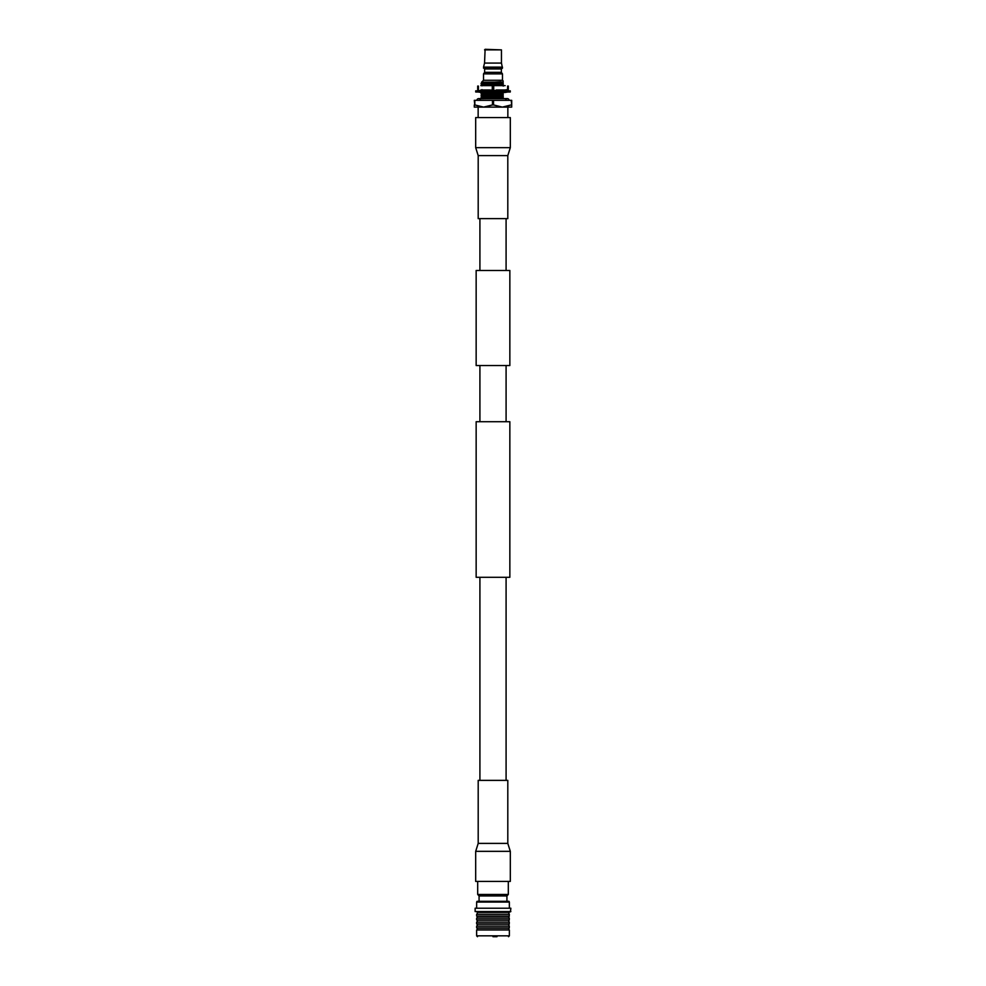 <?xml version="1.0" encoding="UTF-8"?>
<svg xmlns="http://www.w3.org/2000/svg" width="986" height="986" viewBox="0 0 986 986"><rect width="100%" height="100%" fill="white"/><g stroke="black" fill="none" stroke-linecap="round" stroke-linejoin="round"><path stroke-width="1.48" d="M506.089 270.472L506.089 218.633M479.911 270.472L479.911 218.633M476.152 365.535L509.848 365.535L509.848 270.472L476.152 270.472L476.152 365.535M509.848 577.291L476.152 577.291L476.152 421.712L509.848 421.712L509.848 577.291M506.089 780.37L506.089 577.291M479.911 780.37L479.911 577.291M506.089 421.712L506.089 365.535M479.911 421.712L479.911 365.535M475.683 881.41L510.317 881.41L510.317 851.337L475.683 851.337L475.683 881.41M507.802 843.4L507.802 780.37L478.198 780.37L478.198 843.4L507.802 843.4L510.317 851.337M510.317 117.593L475.683 117.593L475.683 147.666L510.317 147.666L510.317 117.593M478.198 155.603L478.198 218.633L507.802 218.633L507.802 155.603L478.198 155.603L475.683 147.666M496.969 936.7L493 936.7M509.368 935.837L509.368 929.958L476.632 929.958L476.632 935.837L509.368 935.837L508.505 936.7M476.632 929.958L509.368 929.958M508.714 929.588L509.368 926.1L476.632 926.1L476.632 927.863L509.368 927.863M477.286 929.588L477.286 928.233L508.714 928.233M477.286 928.233L476.632 927.863M476.632 926.1L509.368 926.1M508.751 925.571L509.368 922.107L476.632 922.107L476.632 923.87L509.368 923.87M477.249 925.571L477.249 924.215L508.751 924.215M477.249 924.215L476.632 923.87M476.632 922.107L509.368 922.107M508.751 921.577L509.368 918.114L476.632 918.114L476.632 919.876L509.368 919.876M477.249 921.577L477.249 920.221L508.751 920.221M477.249 920.221L476.632 919.876M476.632 918.114L509.368 918.114M508.751 917.756L509.368 914.293L476.632 914.293L476.632 916.056L509.368 916.056M477.249 917.756L477.249 916.401L508.751 916.401M477.249 916.401L476.632 916.056M476.632 914.293L509.368 914.293M508.751 913.763L509.368 911.816M477.249 913.763L477.249 912.407L508.751 912.407M477.249 912.407L509.368 912.062M475.141 911.569L510.44 911.816L510.859 908.217L475.141 908.217L475.141 911.569L510.859 911.569M475.141 908.217L510.859 908.217M509.355 907.786L509.355 902.042L476.645 902.042L476.645 907.786M476.645 902.042L477.064 901.315L508.936 901.315L509.355 902.042M506.927 901.315L506.927 895.954L508.308 894.45L508.308 881.41M479.073 901.315L479.073 895.954L506.927 895.954M479.073 895.954L477.692 894.45L508.308 894.45M477.692 894.45L477.692 881.41M480.367 100.338A1.725 1.725 0 0 0 478.641 98.612A1.725 1.725 0 0 0 476.916 100.338M505.633 100.338A1.725 1.725 0 0 1 507.359 98.612A1.725 1.725 0 0 1 509.084 100.338M510.28 90.835L510.28 91.994L475.72 91.994L475.72 90.835L510.28 90.835M478.161 91.994L481.156 92.511L481.957 90.318L481.242 90.466M479.356 91.994L481.957 92.511L481.156 90.318L478.161 90.835M485.778 91.994L486.973 92.511L487.343 91.476M485.938 90.835L482.622 90.835M494.947 91.994L492.938 91.994M493.062 90.835L491.053 90.835M503.378 91.994L494.738 92.166M498.657 91.365L499.027 90.318L500.222 90.835M507.839 91.994L504.844 92.511L504.043 90.318L506.644 90.835M504.758 92.376L503.858 91.476M504.043 92.511L504.844 90.318L507.839 90.835M502.478 68.145L501.369 68.958L501.369 72.335L502.478 73.888L483.522 73.888L484.631 72.335L484.631 68.958L483.522 67.134L484.545 63.079L485.112 49.3L501.455 49.879L501.455 63.079L502.478 68.145L483.522 68.145M502.478 73.888L502.478 80.273L483.522 80.273L483.522 73.888M507.852 107.104L507.852 117.593M474.821 100.338L474.821 104.935L474.291 100.338L511.709 100.338L511.709 107.104L478.148 107.104L478.148 117.593M502.601 82.701L481.094 83.6L503.205 83.181M503.205 84.377L481.094 85.079M484.73 89.972L481.094 90.33M481.18 90.367L493.308 89.972M503.205 92.894L481.094 93.806L503.205 93.103L503.205 92.314L501.664 92.388M503.205 94.594L481.094 95.285M503.205 96.295L481.094 96.985M502.478 80.273L503.205 81M483.522 80.273L481.599 82.195L503.205 82.097L481.094 83.379M487.589 98.612L481.094 98.699M503.205 97.996L503.205 96.985L481.094 97.207M481.094 95.519L482.006 96.468M481.094 93.818L482.006 94.767M481.094 85.301L482.018 85.844M481.094 83.6L482.006 84.549M500.95 81.789L482.006 82.849M503.205 83.798L482.006 84.13M503.205 86.078L503.205 85.079L484.348 85.646M503.205 91.18L503.205 90.182L499.101 90.355L501.652 90.835M499.015 90.355L492.248 90.527M491.422 90.552L485.654 90.7M493.468 92.191L487.022 92.364M486.628 92.376L482.006 92.635L481.094 93.584M503.205 94.015L482.006 94.336M503.205 95.716L482.006 96.036M482.006 97.737L503.205 97.417M503.205 85.511L499.914 85.646M503.205 90.613L500.432 90.737M498.867 90.786L496.882 90.835M500.937 92.413L482.018 93.054M511.709 104.935L511.179 100.338M493.542 100.338L493.542 104.935L502.355 107.104L511.179 104.935M493.542 104.935L492.458 104.935L492.458 100.338M474.821 104.935L483.645 107.104L492.458 104.935M483.645 107.104L474.291 107.104L474.291 104.935M501.455 49.879L484.545 49.879M501.455 63.079L484.545 63.079M502.478 67.134L483.522 67.134M501.369 68.958L484.631 68.958M501.369 72.335L484.631 72.335M480.86 85.646L505.14 85.646M489.82 85.646L496.18 85.646M480.86 89.972L489.82 89.972M507.605 89.566L505.14 89.972L507.605 89.566L507.605 86.053M477.692 89.566L477.692 86.053M492.285 89.566L492.285 86.053M478.395 86.053L478.395 89.566M493.715 86.053L493.715 89.566M496.18 89.972L505.14 89.972M508.308 86.053L508.308 89.566M478.198 843.4L475.683 851.337M507.802 155.603L510.317 147.666M476.632 935.837L477.495 936.7M507.359 98.612L478.641 98.612M479.874 92.105L478.814 91.994M486.887 92.487L484.348 91.994M506.126 90.724L507.186 90.835M481.094 90.416L482.018 90.946M481.094 92.117L482.018 92.647M482.018 89.652L481.094 90.182M481.094 98.686L482.018 98.156"/></g></svg>
